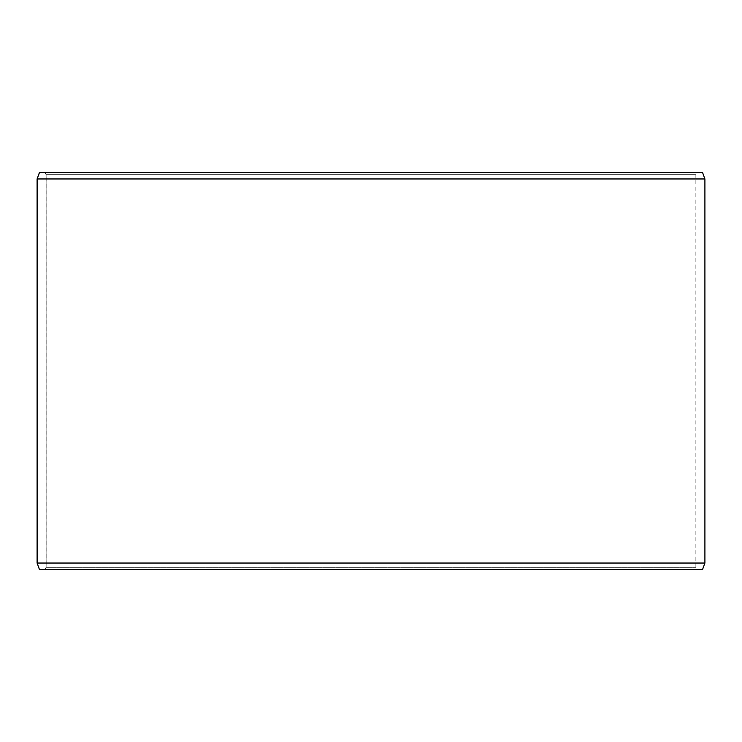 <?xml version="1.0" encoding="UTF-8"?>
<svg xmlns="http://www.w3.org/2000/svg" width="742" height="742" viewBox="0 0 742 742"><rect width="100%" height="100%" fill="white"/><g stroke="black" fill="none" stroke-linecap="round" stroke-linejoin="round"><path stroke-width="0.56" stroke-dasharray="3.71 2.78" d="M697.128 569.531L39.511 569.531L697.128 569.531L695.875 567.37L695.875 174.63L46.171 174.63L44.928 172.469L39.511 172.469L697.128 172.469L44.928 172.469M44.872 569.531L46.125 567.37L695.875 567.37L46.171 567.37L46.171 174.63M44.928 569.531L46.171 567.37M39.465 569.531L702.535 569.531M37.1 563.039L704.9 563.039M37.1 178.961L704.9 178.961M39.465 172.469L702.535 172.469M46.125 567.37L46.125 174.63L695.875 174.63L697.128 172.469M46.125 174.63L44.872 172.469"/><path stroke-width="1.11" d="M39.511 569.531L702.535 569.531L704.9 563.039L704.9 178.961L702.535 172.469L39.465 172.469L37.1 178.961L37.1 563.039L39.465 569.531L37.146 563.039L37.146 178.961L39.511 172.469M704.9 178.961L37.146 178.961M704.9 563.039L37.146 563.039"/></g></svg>
